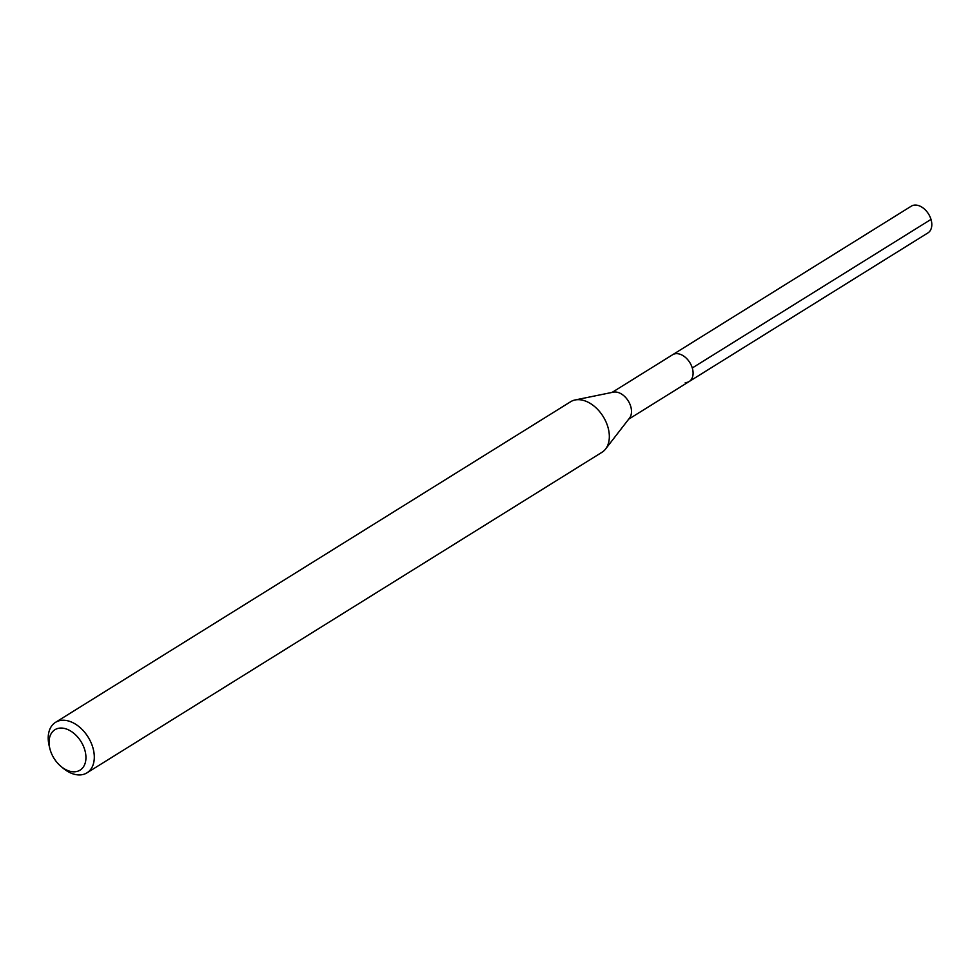 <?xml version="1.0" encoding="UTF-8"?>
<svg xmlns="http://www.w3.org/2000/svg" width="980" height="980" viewBox="0 0 980 980"><rect width="100%" height="100%" fill="white"/><g stroke="black" fill="none" stroke-linecap="round" stroke-linejoin="round"><path stroke-width="1.47" d="M628.707 419.158L927.925 232.909A15.741 10.511 -121.9 0 0 929.959 216.629A15.741 10.511 -121.9 0 0 915.234 205.065A15.741 10.511 -121.9 0 0 911.29 206.168L672.574 354.76A15.741 10.511 58.1 0 1 676.519 353.645A15.741 10.511 58.1 0 1 691.243 365.221A15.741 10.511 58.1 0 1 689.21 381.49A15.741 10.511 58.1 0 1 685.265 382.604M575.076 399.975L613.37 392.147A15.741 10.511 58.1 0 1 614.926 391.988A15.741 10.511 58.1 0 1 628.793 401.861A15.741 10.511 58.1 0 1 629.515 418.105L605.591 448.999A29.743 19.869 -121.9 0 0 604.219 418.325A29.743 19.869 -121.9 0 0 578.029 399.668A29.743 19.869 -121.9 0 0 575.076 399.975A29.743 19.869 -121.9 0 0 570.568 401.763L55.542 722.333A29.743 19.869 58.1 0 1 63.002 720.239A29.743 19.869 58.1 0 1 90.809 742.105A29.743 19.869 58.1 0 1 86.975 772.84A29.743 19.869 58.1 0 1 79.515 774.935A29.743 19.869 58.1 0 1 63.063 768.161L60.944 766.385A23.802 15.888 58.1 0 1 49.845 748.548A23.802 15.888 58.1 0 1 60.895 728.054A23.802 15.888 58.1 0 1 84.721 749.712A23.802 15.888 58.1 0 1 74.1 771.811A23.802 15.888 58.1 0 1 60.944 766.385M689.21 381.49A15.741 10.511 -121.9 0 0 691.243 365.221A15.741 10.511 -121.9 0 0 676.519 353.645A15.741 10.511 -121.9 0 0 672.574 354.76L612.071 392.416M86.975 772.84L602.002 452.27A29.743 19.869 -121.9 0 0 605.591 448.999M49.845 748.548L49.184 745.854A29.743 19.869 58.1 0 1 55.542 722.333M931 219.398L692.284 367.978"/></g></svg>

